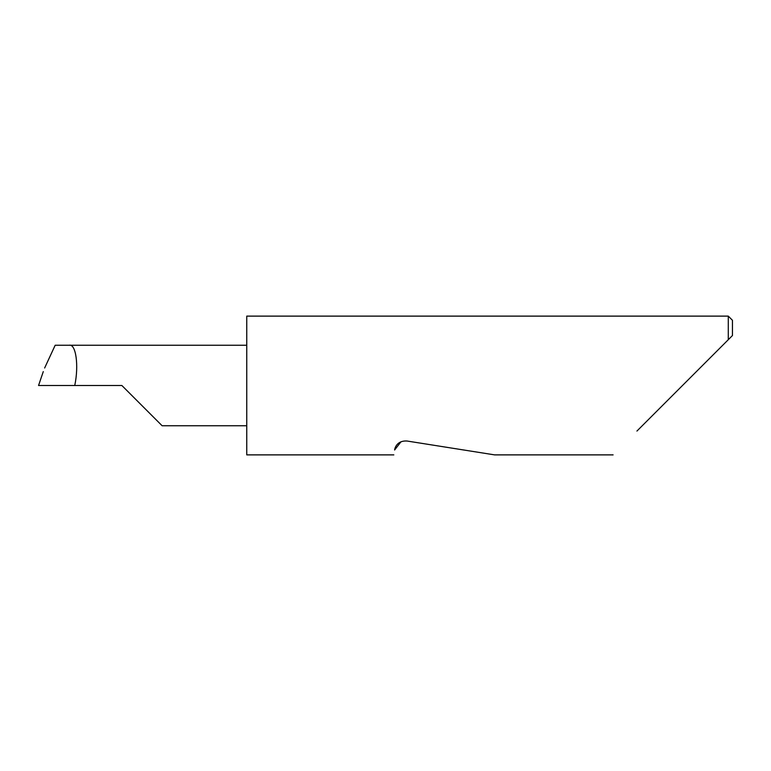 <?xml version="1.0" encoding="UTF-8"?>
<svg xmlns="http://www.w3.org/2000/svg" width="771" height="771" viewBox="0 0 771 771"><rect width="100%" height="100%" fill="white"/><g stroke="black" fill="none" stroke-linecap="round" stroke-linejoin="round"><path stroke-width="1.16" d="M121.866 385.5L162.112 425.746L121.866 385.5L162.112 425.746L121.866 385.5L38.55 385.5L43.282 371.593M401.007 441.764L394.607 450.004C393.576 456.48 393.576 456.48 394.607 450.004C394.858 447.662 397.287 440.405 406.982 441.012L494.606 454.88L406.982 441.012M636.933 431.056L728.287 339.703L728.287 316.12L246.759 316.12L246.759 454.88L393.827 454.88M246.759 345.254L55.175 345.254L44.641 367.998M69.13 345.254C75.934 343.461 79.018 365.589 74.748 385.5M732.45 335.539L728.287 339.703L732.45 335.539L732.45 320.283L728.287 316.12M162.112 425.746L246.759 425.746M613.109 454.88L494.606 454.88M38.55 385.5L43.282 371.603"/></g></svg>
